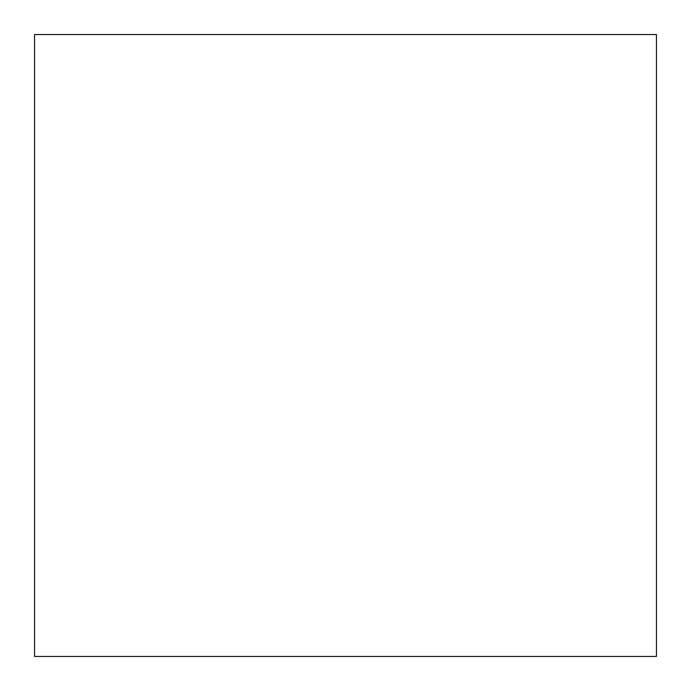<?xml version="1.0" encoding="UTF-8"?>
<svg xmlns="http://www.w3.org/2000/svg" width="691" height="691" viewBox="0 0 691 691"><rect width="100%" height="100%" fill="white"/><g stroke="black" fill="none" stroke-linecap="round" stroke-linejoin="round"><path stroke-width="1.04" d="M656.45 34.55L34.55 34.55L34.55 656.45L656.45 656.45L656.45 34.55"/></g></svg>
